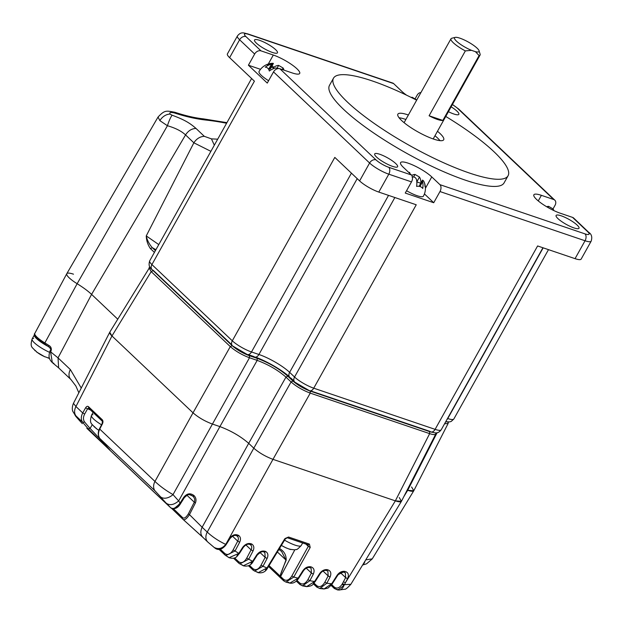 <?xml version="1.0" encoding="UTF-8"?>
<svg xmlns="http://www.w3.org/2000/svg" width="623" height="623" viewBox="0 0 623 623"><rect width="100%" height="100%" fill="white"/><g stroke="black" fill="none" stroke-linecap="round" stroke-linejoin="round"><path stroke-width="0.93" d="M406.562 190.724A16.011 3.473 29.2 0 0 423.399 196.167A16.011 16.011 0 0 0 424.107 181.986A15.45 11.479 -46.5 0 1 424.964 186.604M412.021 177.002C414.303 176.691 415.798 177.563 416.499 179.611A15.45 9.781 108.7 0 1 416.6 186.402A9.174 6.814 -46.5 0 1 422.752 188.496A15.45 9.781 -71.3 0 0 422.651 181.698L422.55 180.086L423.562 180.919A15.45 11.479 -46.5 0 1 424.107 181.986M272.111 63.943L269.759 68.148A3.676 0.794 -150.8 0 1 270.273 69.028L273.388 63.453L272.71 63.305A16.011 16.011 0 0 0 259.059 71.497A16.011 3.473 29.2 0 0 261.294 75.328A16.011 3.473 29.2 0 0 268.591 80.717M278.785 68.553L275.631 67.954A15.45 11.479 -46.5 0 0 269.338 71.03A9.174 5.809 108.7 0 0 267.781 68.226A9.174 5.809 108.7 0 0 265.258 67.159A15.45 11.479 133.5 0 1 271.55 64.091C273.606 63.562 273.91 63.297 272.461 63.312A15.45 9.781 108.7 0 0 267.462 65.275M260.523 69.324L248.406 65.213L254.651 54.03A5.249 3.902 -46.5 0 1 260.998 50.86L273.31 55.034A19.422 4.213 -150.8 0 1 296.984 68.81A19.422 4.213 -150.8 0 1 299.702 73.452A19.422 4.213 -150.8 0 1 292.179 72.922L279.859 68.74L375.957 159.854A5.249 3.902 133.5 0 0 369.603 163.016L273.513 71.91A5.249 3.902 -46.5 0 1 279.859 68.74M557.935 218.595A13.122 2.842 -150.8 0 1 556.098 215.457A13.122 2.842 -150.8 0 1 564.897 217.31A13.122 2.842 -150.8 0 1 577.178 225.121A13.122 2.842 -150.8 0 1 579.008 228.259A13.122 2.842 -150.8 0 1 570.209 226.398A13.122 2.842 -150.8 0 1 557.935 218.595M451.13 106.829A13.122 2.842 -150.8 0 1 457.025 111.198A13.122 2.842 -150.8 0 1 458.855 114.336A13.122 2.842 -150.8 0 1 448.412 111.688M256.38 43.135A13.122 2.842 -150.8 0 1 254.55 39.989A13.122 2.842 -150.8 0 1 263.35 41.85A13.122 2.842 -150.8 0 1 275.623 49.661A13.122 2.842 -150.8 0 1 277.461 52.799A13.122 2.842 -150.8 0 1 268.661 50.938A13.122 2.842 -150.8 0 1 256.38 43.135M376.541 157.051A13.122 2.842 -150.8 0 1 374.703 153.912A13.122 2.842 -150.8 0 1 383.503 155.773A13.122 2.842 -150.8 0 1 395.776 163.584A13.122 2.842 -150.8 0 1 397.614 166.723A13.122 2.842 -150.8 0 1 388.814 164.861A13.122 2.842 -150.8 0 1 376.541 157.051M416.655 100.178A99.999 21.673 29.2 0 0 333.492 78.187A99.999 21.673 29.2 0 0 347.47 102.102A99.999 21.673 29.2 0 0 441.014 161.575A99.999 21.673 29.2 0 0 508.072 175.756A99.999 21.673 29.2 0 0 494.086 151.833A99.999 21.673 29.2 0 0 445.757 116.446M333.492 78.187L329.489 85.343A99.999 21.673 29.2 0 0 343.475 109.259A99.999 21.673 29.2 0 0 437.019 168.732A99.999 21.673 29.2 0 0 504.069 182.913L508.072 175.756M399.078 117.77A26.244 5.685 -150.8 0 1 405.877 119.476M434.971 135.736A26.244 5.685 -150.8 0 1 437.517 137.971A26.244 5.685 -150.8 0 1 439.986 140.634M437.471 131.266A26.244 5.685 -150.8 0 1 440.017 133.493A26.244 5.685 -150.8 0 1 443.693 139.77A26.244 5.685 -150.8 0 1 426.093 136.055A26.244 5.685 -150.8 0 1 401.539 120.441A26.244 5.685 -150.8 0 1 397.871 114.165A26.244 5.685 -150.8 0 1 408.377 114.998M429.099 115.769A16.665 3.613 29.2 0 0 442.844 120.434L429.099 115.769L465.35 50.907A16.665 3.613 -150.8 0 1 453.31 42.753A16.665 3.613 -150.8 0 1 450.982 38.766A16.665 3.613 -150.8 0 1 451.737 38.268L455.156 37.388A14.041 3.045 -150.8 0 1 465.295 40.448A14.041 3.045 -150.8 0 1 477.07 48.15A14.041 3.045 -150.8 0 1 479.064 50.751A14.041 3.045 -150.8 0 1 475.45 51.678L471.486 50.331A14.041 3.045 -150.8 0 1 456.488 41.165A14.041 3.045 -150.8 0 1 455.156 37.388M465.35 50.907L471.486 50.331M479.064 50.751L480.107 54.123A16.665 3.613 -150.8 0 1 480.076 55.026A16.665 3.613 -150.8 0 1 479.095 55.572L475.45 51.678M442.844 120.434L479.095 55.572M574.39 219.132A5.249 3.902 133.5 0 0 573.674 218.058A5.249 3.902 133.5 0 0 572.56 217.388L560.248 213.214A19.422 4.213 -150.8 0 1 541.846 203.635A19.422 4.213 -150.8 0 1 533.864 194.797A19.422 4.213 -150.8 0 1 541.387 195.334L538.256 200.925M553.045 208.876L555.046 205.286A5.249 3.902 133.5 0 0 554.813 200.17A5.249 3.902 133.5 0 0 553.699 199.508L541.387 195.334M406.593 95.194A19.422 4.213 -150.8 0 1 401.788 91.324L393.635 83.591L248.561 34.374A5.249 3.325 -71.3 0 0 247.744 33.883A5.249 3.325 -71.3 0 0 246.521 33.821M572.56 217.388L587.598 231.647A10.498 2.274 -150.8 0 1 584.997 233.874A5.249 3.325 108.7 0 1 585.052 240.758L439.978 191.549A5.249 3.325 -71.3 0 0 439.924 184.657L431.77 176.924A19.422 4.213 -150.8 0 0 413.602 165.375A19.422 4.213 -150.8 0 0 400.581 162.619A19.422 4.213 -150.8 0 0 403.299 167.268L411.453 175.001L388.744 167.299A10.498 2.274 -150.8 0 1 375.957 159.854M439.978 191.549L433.725 202.732L424.434 193.917M433.725 202.732L405.254 193.068L411.499 181.885A5.249 3.325 -71.3 0 0 411.453 175.001M273.513 71.91L267.267 83.093L248.406 65.213M391.867 82.991A5.249 3.325 108.7 0 1 392.817 83.093A5.249 3.325 108.7 0 1 393.635 83.591M415.315 98.434L417.06 95.311A5.249 3.325 108.7 0 1 420.86 92.656M254.651 54.03L239.614 39.771A15.746 3.411 -150.8 0 1 237.41 36.002L227.411 53.897A15.746 3.411 29.2 0 0 229.614 57.659L254.418 81.177L151.911 264.58L232.301 340.804L334.808 157.401L359.603 180.911A15.746 3.411 29.2 0 0 378.8 192.079L416.242 204.78L313.735 388.184L435.103 429.356L537.61 245.953L575.052 258.654A15.746 3.411 29.2 0 0 581.15 259.09L591.149 241.194A15.746 3.411 -150.8 0 1 585.052 240.758L575.052 258.654M553.863 210.582A15.45 11.479 133.5 0 0 553.092 208.954L548.614 206.345A15.45 9.781 -71.3 0 0 546.644 206.727M416.756 99.999A15.45 11.479 133.5 0 0 416.701 99.906L412.224 97.297A15.45 9.781 -71.3 0 0 411.196 97.437M270.273 69.028A3.676 0.794 -150.8 0 1 268.848 68.927L268.225 68.717M284.041 70.158A15.45 11.479 133.5 0 0 283.099 68.008L278.621 65.399A15.45 9.781 -71.3 0 0 273.622 67.362L273.365 67.821L271.332 67.136M273.622 67.362A9.174 6.814 133.5 0 0 272.017 65.898M274.027 68.452L273.365 67.821M408.68 172.369A15.45 9.781 108.7 0 1 408.852 172.361L409.101 172.345A16.011 16.011 0 0 0 408.672 172.361M421.062 182.749A9.174 5.809 -71.3 0 0 420.883 182.734A15.45 11.479 133.5 0 0 419.481 177.049L415.004 174.448A15.45 9.781 -71.3 0 0 411.756 175.343M420.883 182.734L420.626 183.201L416.81 181.9M409.14 172.805L409.77 172.501L409.101 172.345M420.455 185.638A3.676 0.794 29.2 0 0 419.435 185.662A3.676 0.794 29.2 0 0 419.91 186.503M50.954 351.302L51.125 350.601C51.6 348.195 50.852 346.481 48.867 345.461A31.5 6.806 29.3 0 0 44.856 342.915A74889.872 66997.288 -89.9 0 0 77.143 283.714C83.186 287.468 87.999 291.019 91.589 294.383L117.716 319.155L91.589 294.383C88.007 291.019 83.194 287.468 77.143 283.714A17.319 3.754 29.2 0 1 66.778 273.715A17.319 3.754 29.2 0 1 73.491 274.182M50.549 351.777L58.025 357.875L58.64 367.866L52.324 362.602L50.549 351.777M51.405 349.098L48.61 346.707C50.595 348.514 51.226 349.604 50.502 349.978L51.125 350.609M51.32 350.056L50.502 349.978L49.933 351.154C48.633 355.795 48.298 358.568 52.324 362.602L53.897 363.357M194.423 502.309L194.29 502.169A16029.19 7359.585 -70.9 0 0 188.38 513.85C185.88 517.83 183.863 519.006 182.352 517.37L173.529 508.835M151.467 489.709L170.725 507.8C172.96 509.614 176.083 508.025 180.086 503.049A5051.229 2736.512 114.2 0 1 183.66 497.419C186.861 493.385 190.303 492.762 193.979 495.542A26.548 4.758 -131.6 0 1 194.228 495.799C196.089 497.87 196.486 500.261 195.404 502.963A17036.535 7766.007 -70.7 0 0 189.47 514.629A1.573 0.397 -153.2 0 1 188.512 513.991A1.573 0.397 -153.2 0 1 188.387 513.85M214.904 548.006L215.028 548.1C217.918 550.475 221.266 549.502 225.067 545.172A10.622 6.923 -66.9 0 0 225.643 544.354L226.951 542.61M321.982 588.198L324.038 588.976L331.701 583.759L337.113 575.278C338.974 572.654 341.287 571.33 344.044 571.307L344.503 571.33C348.21 572.101 349.23 574.554 347.572 578.697L345.407 582.793A2076.412 1291.323 104.4 0 1 344.441 584.654L342.494 583.564L342.066 584.288C339.496 588.05 336.903 588.984 334.294 587.084L331.732 584.654M399.25 497.528L401.438 501.313L350.85 584.304L344.441 584.654A10.622 6.495 104.5 0 1 343.966 585.503L342.074 584.288M280.724 578.019L280.638 576.524A2256.101 513.181 -151.7 0 1 280.116 576.057L269.05 565.614M279.423 548.52L279.953 548.777C284.236 551.402 286.315 555.218 286.175 560.233C284.096 565.045 281.059 572.303 280.116 576.057L280.568 577.716M279.369 549.766L281.596 551.433L285.949 560.093L280.054 576.049A1.573 1.168 -46.5 0 0 280.163 577.513L280.163 577.513A1.573 1.573 0 0 0 280.186 577.537M278.863 549.517L279.322 549.743L279.953 548.777M331.117 585.433L334.403 588.548L338.865 590.036A10.498 5.841 92.5 0 1 338.865 590.036A10.498 5.841 92.5 0 0 343.966 585.503L337.705 589.981L334.419 588.533M215.028 548.1L215.449 548.45C218.774 550.506 222.193 549.431 225.697 545.234M86.815 428.274L106.751 447.228M151.475 489.631L106.782 447.267L151.436 489.67M182.531 518.912L171.714 508.477M150.104 267.29L149.022 267.804L151.194 271.605L230.292 346.598C235.634 351.216 242.028 354.939 249.48 357.766L257.182 360.374L219.911 426.599L212.209 423.983L219.911 426.599C231.11 430.805 240.704 436.388 248.694 443.342L202.132 527.237L189.47 514.629C186.417 519.255 184.128 520.703 182.601 518.982A1.573 1.355 -45.9 0 1 182.352 517.37M286.175 560.233L277.375 551.962M278.839 549.556L279.322 549.743M102.203 420.977L88.91 408.377L87.477 408.976L84.65 414.069C83.077 417.176 83.069 419.816 84.627 422.005A339.917 250.594 135.6 0 0 90.101 428.429L102.452 441.645M105.474 445.11L105.552 445.196A341.139 255.36 -48.7 0 1 99.937 438.631C98.037 436.022 97.975 432.837 99.742 429.091L154.956 481.431C160.173 486.353 166.201 490.737 173.03 494.584A10.498 7.087 139.5 0 1 160.423 496.695A341.139 251.56 135.5 0 0 166.255 503.213L170.811 507.877M92.251 424.73L90.101 428.429L88.217 428.764L106.883 447.345C111.478 451.846 111.034 451.13 105.552 445.196M84.65 414.069L82.734 412.956C80.858 416.623 80.858 419.738 82.727 422.308A341.186 251.536 135.6 0 0 88.217 428.764M350.874 584.265L350.85 584.304C347.486 587.956 345.454 589.592 344.753 589.218L338.881 590.036A10.498 5.841 92.5 0 1 338.312 589.965M250.976 563.441L252.798 561.354M240.922 564.337A341.093 251.528 135.5 0 0 242.23 565.014L243.281 565.77L252.658 561.3L256.878 554.968M226.461 555.981A341.1 251.528 135.5 0 0 228.298 557.133L229.03 557.702L238.827 553.403L242.69 547.344C245.431 543.895 248.413 542.765 251.622 543.965L251.965 544.175C254.028 545.701 254.379 547.96 253.039 550.95L248.686 559.189L246.747 558.107C244.138 562.444 241.405 563.62 238.547 561.642L234.598 557.897M253.031 561.004L252.658 561.3A331.226 244.185 135.6 0 1 248.686 559.189L239.816 563.94L233.555 558.27M250.181 544.603L250.298 544.673C251.91 545.834 252.175 547.562 251.1 549.868L245.898 544.938M401.438 501.313L395.356 500.861L272.975 459.346C265.515 456.534 259.121 452.812 253.795 448.178L207.241 532.081A10.498 7.803 133.5 0 0 207.841 542.072L203.129 537.571C200.466 535.017 200.131 531.575 202.132 527.237L207.241 532.081C212.357 536.855 218.486 540.951 225.643 544.354A2076.467 1332.753 -66.8 0 0 226.803 542.555L229.334 538.584C232.247 534.869 235.315 533.802 238.547 535.391L238.882 535.632C240.704 537.205 240.969 539.401 239.668 542.22L235.05 550.973A331.226 244.185 135.6 0 0 238.827 553.403L242.83 547.407M236.942 535.944L237.145 536.091C238.57 537.291 238.765 538.973 237.737 541.146L233.111 549.891L235.05 550.973L225.744 555.607L219.14 549.478M304.655 585.721L306.625 586.617L314.576 581.539L319.669 573.557C321.678 570.785 324.108 569.477 326.974 569.617L327.41 569.679C330.72 570.684 331.623 573.121 330.104 577.007L326.802 583.253A331.226 244.185 135.6 0 0 331.701 583.759L337.253 575.333M326.732 570.442L327.877 571.12L328.165 575.925L324.871 582.17L326.802 583.253L319.778 588.501L316.811 587.1L313.4 583.86M337.479 574.982L343.203 572.101C341.155 572.078 339.317 573.16 337.689 575.364L331.646 584.771L328.033 588.042L324.053 588.984L319.77 588.517L316.827 587.084M287.997 582.123L289.851 583.097L298.121 578.167L302.926 570.629C305.068 567.717 307.622 566.432 310.581 566.759L310.994 566.844C314.047 567.989 314.833 570.411 313.338 574.11L309.857 580.706A331.226 244.185 135.6 0 0 314.576 581.539L319.809 573.612M310.168 567.623L311.118 568.223L311.399 573.035L307.926 579.624C305.325 583.876 302.607 585.013 299.78 583.042L297.007 580.41M307.926 579.624L309.857 580.706L302.505 585.861L299.904 584.491L296.291 581.095M296.86 579.92L298.253 578.222M256.785 571.774L258.148 572.669L266.979 567.974L284.758 538.809L288.566 537.018L309.405 544.089L310.207 547.446L293.776 577.062A331.257 244.208 135.6 0 0 298.121 578.167L303.066 570.691M310.207 547.446L308.292 546.332L291.86 575.948L293.776 577.062L285.918 582.077L283.652 580.792L268.521 566.478M291.86 575.948C289.134 580.184 286.37 581.298 283.551 579.304L280.615 576.516L294.843 549.798M265.468 570.014L267.127 568.02M252.658 561.3L256.738 554.906C259.324 551.589 262.197 550.413 265.367 551.363L265.733 551.542C268.038 553.006 268.49 555.319 267.096 558.481L262.992 566.252L254.534 571.112L248.437 565.762M266.979 567.974L267.368 567.639L266.979 567.974A331.257 244.208 135.6 0 1 262.992 566.252L261.053 565.17C258.529 569.508 255.812 570.66 252.891 568.628L249.364 565.287M225.067 545.172C221.772 548.746 218.112 549.478 214.078 547.383L215.426 548.427M202.74 537.236L182.601 518.982M175.055 507.815L180.553 503.213M151.973 269.525L232.177 345.687C236.974 349.853 242.729 353.202 249.441 355.733L249.48 357.766L173.03 494.584A330.945 243.975 135.6 0 0 178.684 500.9L180.086 503.049L180.725 502.94A4711.282 2277.275 115.7 0 1 183.162 499.14M180.086 503.049L180.725 502.94M214.483 547.718L207.841 542.072A10.498 7.803 133.5 0 0 208.23 542.415L214.078 547.376M182.741 519.107L202.459 536.94M81.963 423.243A10.498 6.946 -43.2 0 0 82.143 423.453L82.337 423.64A341.124 255.298 -48.6 0 1 76.388 417.021C74.783 415.082 74.667 414.731 76.045 415.977L82.727 422.308L84.627 422.005M232.177 345.687L230.292 346.598L193.021 412.823L111.961 335.968L193.021 412.823C198.355 417.449 204.749 421.171 212.209 423.983C204.741 421.171 198.348 417.457 193.021 412.823L154.956 481.431A10.498 7.803 133.5 0 0 155.049 490.877L160.423 496.695M183.66 497.419L184.322 497.318C186.853 494.234 189.68 493.852 192.803 496.181L192.429 495.846M151.506 489.67L170.749 507.823C174.72 509.63 178.077 508.088 180.81 503.189L184.408 497.567C188.831 493.712 188.099 494 192.694 496.072L192.593 495.978M194.228 495.799L193.075 496.445C194.726 498.127 195.131 500.035 194.29 502.169L186.955 495.285M365.732 559.882L372.274 558.847M365.047 561.012A10.498 5.116 83.1 0 1 362.781 564.734M308.198 544.829L308.292 546.332L305.885 544.05M285.147 538.474L288.566 537.018M249.441 355.733L257.151 358.342L257.182 360.374C268.381 364.572 277.975 370.155 285.957 377.117L248.694 443.342L253.795 448.178L248.694 443.342C240.696 436.396 231.102 430.812 219.911 426.599L178.684 500.9C173.887 504.942 169.744 505.712 166.255 503.213M195.404 502.963L194.29 502.169M193.979 495.542L192.803 496.181M99.742 429.091L102.421 423.85C103.177 422.199 103.13 420.837 102.289 419.762L88.489 406.679C87.524 405.947 86.542 406.344 85.561 407.863L82.734 412.956L75.951 406.531A10.498 7.803 133.5 0 0 76.045 415.977M102.951 421.794L102.39 421.257M90.506 410.004L85.561 407.863M73.452 403.354L75.951 406.531L111.961 335.968L109.749 332.223L73.436 403.377C71.302 408.571 72.883 411.523 72.766 411.297L76.061 416.67A10.498 6.923 -40.6 0 0 76.388 417.021M75.679 416.164A10.498 6.923 -40.6 0 0 76.061 416.67L82.143 423.453A10.498 6.946 -43.2 0 0 82.337 423.64M210.901 151.334L193.862 142.799L185.553 134.918L91.589 294.383L58.025 357.875L70.36 369.564A10.498 7.803 133.5 0 0 70.96 379.563L75.85 385.98L78.848 392.778M70.36 369.564L81.255 388.059M44.443 344.067L48.726 346.738L48.867 345.461M411.593 486.968L413.781 490.76L407.699 490.301C411.203 491.461 413.244 491.594 413.812 490.706L448.124 423.469L447.851 422.028M226.803 542.555L272.975 459.346L395.356 500.861C398.86 502.013 400.9 502.154 401.469 501.266L435.781 434.029L435.656 432.853M66.786 273.692A17.319 3.754 29.2 0 0 69.208 277.85A17.319 3.754 29.2 0 0 77.143 283.714L167.416 125.729L159.885 120.644L158.047 117.046L66.786 273.692M158.779 244.59L146.257 235.915L193.862 142.799C196.595 138.68 200.076 136.523 204.313 136.328L196.004 128.439C189.065 122.287 182.874 119.203 172.096 115.2L170.048 114.087C169.191 112.459 170.609 112.07 174.292 112.919C185.529 116.587 196.05 118.962 205.878 120.052A341.155 252.237 -45.2 0 1 226.585 123.261M175.18 113.215A10.498 1.215 109 0 0 175.001 112.311A10.498 1.215 109 0 0 174.292 112.919M214.328 145.198L211.454 138.874L204.313 136.328M217.692 139.178L211.454 138.867M150.423 248.616C147.776 244.738 146.389 240.509 146.257 235.915C147.176 240.221 149.193 244.146 152.308 247.697L150.423 248.616L154.418 252.401M153.079 270.694L151.194 271.605L111.961 335.968C110.107 334.185 109.375 332.923 109.773 332.176L149.909 266.963M291.066 381.961C296.4 386.579 302.794 390.294 310.246 393.121L272.975 459.346C265.523 456.534 259.129 452.812 253.795 448.178L291.066 381.961L285.957 377.117L287.842 376.206L292.95 381.042L291.066 381.961M292.95 381.042C297.747 385.216 303.502 388.565 310.215 391.088L310.246 393.121L429.66 433.631C433.172 434.784 435.212 434.909 435.781 434.029L436.03 432.837M444.557 423.796L448.124 423.469L448.35 422.036M257.151 358.342C269.089 362.835 279.322 368.793 287.842 376.206M201.12 119.421A10.498 6.09 96.4 0 1 203.526 118.892L203.526 118.892A10.498 6.09 96.4 0 1 205.878 120.052M196.004 128.439C191.744 128.579 188.263 130.737 185.553 134.918C181.433 131.079 175.382 128.019 167.416 125.729C169.059 120.737 170.624 117.225 172.096 115.2M284.563 540.164A15.746 3.411 29.2 0 0 295.092 545.133A15.746 3.411 29.2 0 0 301.189 545.569C298.144 548.762 296.509 550.062 296.291 549.486L294.414 549.844L289.57 549.229L285.848 547.742A8.745 1.892 29.2 0 1 281.386 545.382M289.57 549.229L290.793 549.548L289.695 549.05M97.344 429.286A8.745 1.892 29.2 0 1 96.658 428.788L94.104 426.373M37.972 352.945A8.745 1.892 29.2 0 1 37.294 352.447L34.74 350.033M34.553 334.676A15.746 3.411 29.2 0 0 34.405 334.863A15.746 3.411 29.2 0 0 48.547 346.637M49.544 358.381L44.264 356.504A8.745 1.892 29.2 0 1 38.54 353.334M47.994 357.991L49.209 358.311L48.111 357.804M308.689 390.239A10.498 2.274 -150.8 0 1 295.894 382.795A5.249 3.902 133.5 0 1 294.78 382.133L309.506 390.738A5.249 3.325 108.7 0 1 308.689 390.239A10.498 2.274 -150.8 0 1 295.894 382.795M246.443 354.028A10.498 2.274 -150.8 0 1 233.656 346.583A5.249 3.902 -46.5 0 1 232.543 345.913A5.249 3.902 -46.5 0 1 232.301 340.804A15.746 3.411 29.2 0 0 251.497 351.964A5.249 3.325 108.7 0 1 247.261 354.518A5.249 3.325 108.7 0 1 246.443 354.028A10.498 2.274 -150.8 0 1 233.656 346.583M273.31 55.034L268.295 64.013M452.376 104.594A10.498 2.274 -150.8 0 1 457.609 108.402L553.699 199.508M229.614 57.659L239.614 39.771A5.249 3.902 -46.5 0 1 245.96 36.601A10.498 2.274 -150.8 0 1 248.561 34.374M245.96 36.601L260.998 50.86M584.997 233.874L439.924 184.657M591.149 241.194C592.434 237.161 591.624 234.201 588.712 232.317A5.249 3.902 133.5 0 0 587.598 231.647M431.77 176.924L425.431 188.271M411.499 181.885L388.799 174.183A5.249 3.325 -71.3 0 0 388.744 167.299M378.8 192.079L388.799 174.183A15.746 3.411 -150.8 0 1 369.603 163.016L359.603 180.911M457.609 108.402A5.249 3.902 -46.5 0 1 458.715 109.064A5.249 3.902 -46.5 0 1 459.439 110.139M351.427 173.155L251.497 351.964L258.919 354.487A25.193 5.459 29.2 0 1 289.625 372.352L388.534 195.381M231.818 344.838L153.258 270.359A5.249 3.902 133.5 0 1 152.152 269.697C149.224 267.781 148.406 264.822 149.715 260.811A15.746 3.411 -150.8 0 0 151.911 264.58A5.249 3.902 133.5 0 0 152.152 269.697L232.543 345.913L247.261 354.518L254.69 357.041A5.249 3.325 108.7 0 0 258.919 354.487L357.205 178.637M548.614 206.345L547.967 207.498M553.092 208.954L552.539 209.943M447.532 418.469L447.75 418.547A5.249 3.325 108.7 0 1 446.691 419.98M310.449 390.839L430.057 431.412A5.249 3.325 -71.3 0 0 430.875 431.91L309.506 390.738A5.249 3.325 108.7 0 0 313.735 388.184A15.746 3.411 -150.8 0 1 294.547 377.016L289.625 372.352A5.249 3.902 133.5 0 0 289.866 377.468A5.249 3.902 133.5 0 0 290.972 378.13L294.064 381.058M394.857 197.53L294.547 377.016A5.249 3.902 133.5 0 0 294.78 382.133L289.866 377.468C283.076 370.786 265.569 360.561 254.69 357.041A5.249 3.325 108.7 0 1 253.873 356.543L248.211 354.619M412.224 97.297L411.943 97.803M271.55 64.091L268.848 68.927M278.621 65.399L277.219 67.899M283.099 68.008L282.235 69.55M415.004 174.448L413.61 176.948M419.481 177.049L416.803 181.846M422.651 181.698L419.957 186.518M430.875 431.91A5.249 3.325 -71.3 0 0 435.103 429.356A15.746 3.411 29.2 0 0 441.209 429.792C437.362 434.807 434.239 432.448 430.875 431.91M445.71 421.724L449.697 421.903L451.254 421.397L453.848 418.975A15.746 3.411 -150.8 0 1 447.75 418.547L543.155 247.837M289.204 376.533A30.449 6.596 29.2 0 0 255.578 357.15M44.513 344.067L44.856 342.915A16.112 3.489 -150.8 0 1 37.076 337.222A16.112 3.489 -150.8 0 1 34.818 333.375L66.778 273.715M36.928 338.375A14.539 3.154 -150.8 0 1 35.464 335.447M238.531 562.943L233.594 558.263M238.843 563.239L238.547 561.642M225.09 555.093L224.856 553.528L220.347 549.26M224.872 554.891L219.164 549.478M335.034 588.805L334.294 587.084M334.146 587.964L331.28 585.238M317.364 587.349L316.702 585.636L314.062 583.128M316.57 586.593L313.533 583.72M299.663 584.078L296.408 580.994M300.364 584.74L299.78 583.042M280 577.202L268.583 566.377M253.257 570.263L252.891 568.628M252.852 569.874L248.491 565.739M223.486 546.916L225.183 545.218M284.041 581.018L283.551 579.304M283.442 580.449L281.105 578.237M99.82 438.475L155.049 490.877M253.039 550.95L251.1 549.868L246.747 558.107M250.508 544.814L251.965 544.175M243.056 547.049L242.69 547.344L243.056 547.049C245.174 544.323 247.471 543.458 249.948 544.463L251.622 543.965M236.888 555.771L238.959 553.458M233.111 549.891C230.518 554.275 227.761 555.49 224.856 553.528M239.668 542.22L237.737 541.146L232.519 536.201M237.27 536.185L238.882 535.632M229.708 538.288L229.334 538.584L229.708 538.288C231.958 535.445 234.326 534.627 236.81 535.842L238.547 535.391M343.966 572.07L345.344 572.81L345.633 577.614L340.516 572.763M347.572 578.697L345.633 577.614L342.486 583.572M345.344 572.81L343.413 572.062M330.618 585.34L331.841 583.813M324.871 582.17C322.255 586.484 319.529 587.637 316.702 585.636M330.104 577.007L328.165 575.925L323.041 571.057M327.877 571.12L326.218 570.388M320.035 573.253L319.669 573.557L320.035 573.253C321.585 571.112 323.462 570.107 325.673 570.247L326.974 569.617M313.408 583.198L314.716 581.594M313.338 574.11L311.399 573.035L306.259 568.16M311.118 568.223L309.701 567.53M303.292 570.333L302.926 570.629L303.292 570.333C304.943 568.067 306.913 567.086 309.203 567.374L310.581 566.759M264.432 552.251L264.876 552.593L265.164 557.398L259.978 552.484M267.096 558.481L265.164 557.398L261.053 565.17M264.876 552.593L264.129 552.079L265.733 551.542M257.104 554.61L256.738 554.906L257.104 554.61C259.098 552.001 261.317 551.098 263.763 551.9L265.367 551.371M227.177 542.259L229.482 538.646M203.129 537.571L207.482 541.699M267.368 567.639L284.906 538.864M310.215 391.088L429.629 431.599L429.66 433.631L395.356 500.861L345.407 582.793L343.475 581.711M250.415 544.767L249.948 544.463M237.223 536.146L236.81 535.842M344.503 571.33L343.296 571.969M344.044 571.307L342.829 571.937M327.41 569.679L326.109 570.302M310.994 566.844L309.623 567.46M309.405 544.089L307.91 544.666L287.553 537.766M102.717 421.46L102.289 419.762M88.489 406.679L88.583 408.174L102.382 421.265L102.188 423.492L99.516 428.725C97.725 432.487 97.842 435.765 99.882 438.569L109.843 449.993M44.428 344.013A14.539 3.154 -150.8 0 1 37.497 338.928M403.797 496.695L407.699 490.301L437.089 432.712M159.885 120.644A10.498 7.803 -46.5 0 1 170.048 114.087M155.937 249.675L152.308 247.697L155.4 250.633M429.629 431.599L432.074 432.284M445.609 421.911L446.59 421.896M92.983 414.747A15.746 3.411 29.2 0 0 91.48 415.307A15.746 3.411 29.2 0 0 98.761 423.025A15.746 3.411 29.2 0 0 101.526 424.785M97.904 429.675A8.745 1.892 29.2 0 0 98.847 430.291M33.619 338.406A15.746 3.411 29.2 0 0 32.116 338.959A15.746 3.411 29.2 0 0 39.397 346.684A15.746 3.411 29.2 0 0 49.474 352.291M450.982 38.766L404.086 122.676M480.076 55.026L433.187 138.937M588.712 232.317L573.674 218.058M392.817 83.093L247.744 33.883C244.38 33.346 241.257 30.986 237.41 36.002M554.813 200.17L458.715 109.064L452.438 104.477M149.715 260.811L251.599 78.506M409.443 173.093L409.778 172.501M422.55 180.078L419.435 185.662M542.937 247.759L441.209 429.792M453.848 418.975L548.481 249.644M48.61 346.707L37.162 338.733C34.522 335.898 33.743 334.115 34.818 333.375M171.792 508.516L182.671 519.045M279.322 549.798L281.596 551.433M264.3 552.204L263.934 552.025C263.015 550.857 260.811 551.846 257.315 555L253.242 561.385C251.108 565.349 247.783 566.813 243.281 565.77L238.656 563.106M250.064 544.557C248.032 543.567 245.766 544.525 243.266 547.438L239.411 553.489C236.763 556.066 236.421 559.672 229.03 557.702L224.965 554.992M326.452 570.473L326.016 570.419C323.929 570.24 322.013 571.314 320.253 573.643L315.16 581.625C312.621 583.961 313.891 585.924 306.633 586.617L302.505 585.869L299.889 584.506M309.927 567.623L309.506 567.537C307.404 567.21 305.402 568.269 303.51 570.723L298.705 578.253C296.143 582.046 293.192 583.658 289.851 583.105L285.918 582.092L283.644 580.8M308.237 544.868L287.312 537.75L285.357 538.872L267.579 568.028C265.593 571.852 262.447 573.401 258.148 572.669L253 570.092M225.705 545.234L226.242 544.447M413.781 490.76L372.243 558.893L366.573 563.823L362.602 565.03M236.88 535.905C234.894 534.736 232.574 535.655 229.918 538.677L226.242 544.44M343.203 572.116L343.662 572.148M70.96 379.563L58.632 367.874M226.928 122.645L203.526 118.892C194.843 117.926 185.335 115.738 175.001 112.311C166.271 110.707 164.869 109.78 158.047 117.046M302.653 542.952L301.189 545.569M281.362 545.421L286.432 548.069M94.509 427.176C91.931 423.305 88.988 424.286 91.48 415.307L93.076 412.442M95.872 428.297L98.831 430.337M35.145 350.835C32.567 346.956 29.624 347.938 32.116 338.959L34.405 334.863M36.508 351.956L44.848 356.831"/></g></svg>

